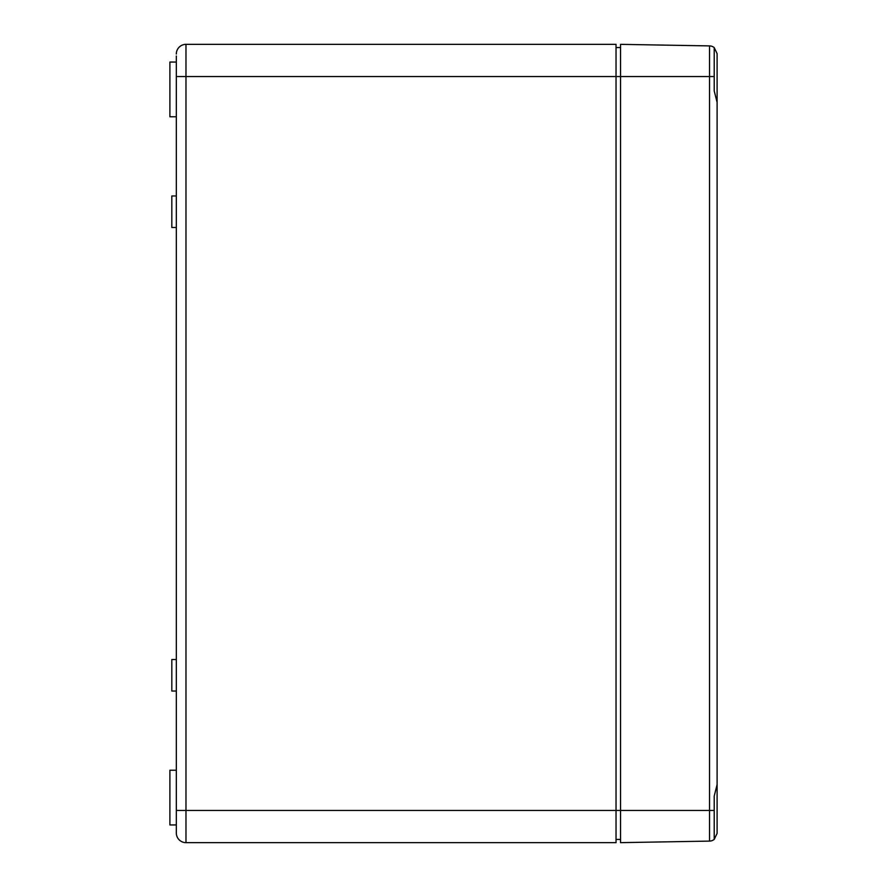 <?xml version="1.0" encoding="UTF-8"?>
<svg xmlns="http://www.w3.org/2000/svg" width="887" height="887" viewBox="0 0 887 887"><rect width="100%" height="100%" fill="white"/><g stroke="black" fill="none" stroke-linecap="round" stroke-linejoin="round"><path stroke-width="1.33" d="M176.325 810.463L185.982 810.463L185.982 842.65L616.033 842.65L616.033 810.463L185.982 810.463L185.982 76.537L176.325 76.537L176.325 56.025L176.325 832.993A9.657 9.657 0 0 0 185.982 842.65A9.657 9.657 0 0 1 176.325 832.993L176.325 811.849M717.106 189.729L717.106 53.63L714.212 47.599A7.728 7.728 0 0 0 709.522 45.902L620.545 44.35L620.545 76.537L185.982 76.537L185.982 44.35A9.657 9.657 0 0 0 176.325 54.007A9.657 9.657 0 0 1 185.982 44.35L616.033 44.35L616.033 810.463L620.545 810.463L620.545 842.65L709.522 841.098A7.728 7.728 0 0 0 714.212 839.401L717.106 833.37L717.106 697.271M176.325 56.025L176.325 76.537M176.325 659.496L171.823 659.496L171.823 691.04L176.325 691.04M176.325 195.96L171.823 195.96L171.823 227.504L176.325 227.504M616.033 47.565L620.545 47.565M616.033 839.435L620.545 839.435M176.325 62.057L169.894 62.057L169.894 116.774L176.325 116.774M176.325 770.226L169.894 770.226L169.894 824.943L176.325 824.943M714.212 47.599L714.212 90.917L717.106 102.415L717.106 784.585L714.212 796.082L714.212 839.401M709.522 45.902L709.522 76.537L620.545 76.537L620.545 810.463L709.522 810.463L709.522 841.098M714.212 810.463L709.522 810.463L709.522 76.537L714.212 76.537"/></g></svg>

